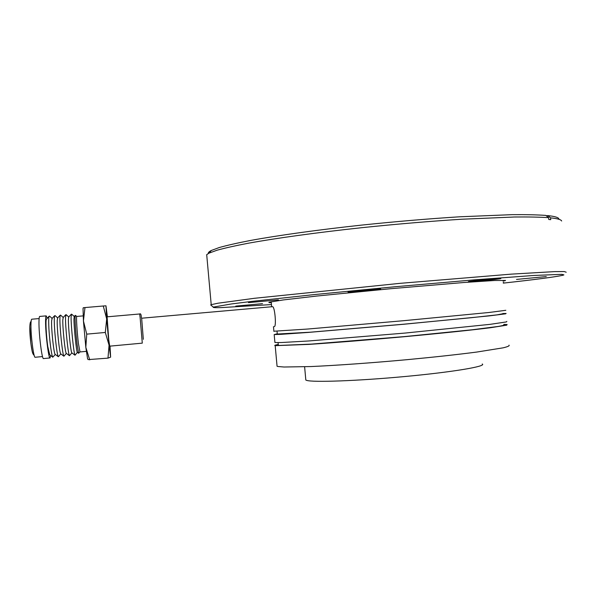 <?xml version="1.0" encoding="UTF-8"?>
<svg xmlns="http://www.w3.org/2000/svg" width="596" height="596" viewBox="0 0 596 596"><rect width="100%" height="100%" fill="white"/><g stroke="black" fill="none" stroke-linecap="round" stroke-linejoin="round"><path stroke-width="0.89" d="M273.884 331.22L307.648 329.044L403.693 320.693L489.025 312.483L505.818 310.3M272.454 306.679L272.514 306.679C274.83 306.247 276.604 326.981 274.264 326.615M274.868 342.074L275.71 342.566L281.752 342.514L308.728 340.972L404.833 333.089L490.121 324.343L506.421 321.922L506.838 321.386M277.267 333.805L274.19 334.572L281.014 334.341L307.953 332.449L404.021 324.231L489.338 315.873L505.669 313.809L506.108 313.466L502.83 313.518M277.289 334.036L310.404 332.195L403.76 324.202L471.257 317.713L497.019 314.867L502.853 313.757M278.272 344.89L279.151 345.457L311.492 344.093L404.9 336.554L472.367 329.752L498.092 326.466C502.614 325.692 504.544 325.148 503.881 324.835M276.984 365.348L277.065 366.264L277.885 366.495L283.979 367.017L311.06 366.547C335.98 365.445 371.636 362.919 407.269 359.656C434.298 357.108 457.467 354.568 476.77 352.057L503.18 347.826C507.799 346.701 509.751 345.814 509.036 345.151M278.235 344.466C275.069 345.047 274.056 345.449 275.196 345.665L309.041 344.384C333.916 342.737 369.535 339.876 405.153 336.628C440.586 333.358 472.01 330.065 490.433 327.733L506.719 325.17L507.136 324.559L503.836 324.388M305.733 379.116L305.822 380.054L306.538 380.345C312.55 382.513 357.369 380.971 405.205 376.493C453.087 372.046 487.021 366.264 482.246 364M39.776 316.424L39.686 316.431C39.262 316.64 39.023 318.42 38.978 321.765C38.725 333.745 42.048 360.23 43.553 358.569L49.982 357.965M47.285 318.279L46.212 315.873C45.81 316.074 45.601 317.847 45.587 321.192C45.43 333.149 48.678 359.611 50.064 357.958L50.608 355.477M31.804 319.21L31.715 319.218C31.29 319.411 31.044 321.028 30.97 324.06C30.634 334.892 33.711 358.747 35.216 357.25L42.517 356.572M86.323 351.357L79.991 351.945L78.448 343.631C77.078 332.657 76.072 316.223 76.765 316.439L76.809 316.439M83.142 315.887L76.765 316.439L75.461 315.366L75.059 317.906C75.185 324.932 75.863 333.79 77.093 344.458L78.635 353.286L79.909 351.923M46.6 319.069L46.294 319.419C45.505 321.348 46.309 336.457 47.754 346.44L49.729 354.769M55.279 354.441L52.746 357.205C52.157 356.237 51.487 353.078 50.734 347.744C49.244 336.122 48.567 326.474 48.708 318.793L48.999 316.297L49.55 316.126L52.128 318.391M107.094 316.834L108.755 339.832L109.724 346.157M77.458 352.407L77.338 352.31C76.37 351.513 73.852 326.735 73.956 318.957L74.284 316.469L71.602 314.152L71.095 316.849C70.931 325.751 73.844 354.277 74.999 355.209L77.398 352.355M71.945 352.921L71.803 352.817C70.745 351.945 68.205 327.211 68.391 319.441L68.763 316.938M71.885 352.877L69.456 355.715C68.19 354.695 65.255 326.228 65.515 317.333L66.104 314.643L68.741 316.968M66.409 353.435L66.26 353.324C65.098 352.378 62.543 327.696 62.811 319.925L63.236 317.415M66.357 353.398L63.906 356.222C62.528 355.119 59.563 326.705 59.92 317.817L60.166 315.247L60.591 315.135L63.213 317.437M60.867 353.95L60.703 353.83C59.451 352.81 56.866 328.173 57.216 320.417L57.7 317.892M60.822 353.92L58.341 356.736C56.851 355.544 53.871 327.182 54.318 318.309L54.594 315.746L55.078 315.627L57.678 317.914M55.316 354.471L55.137 354.337C53.782 353.242 51.181 328.657 51.614 320.901L52.143 318.368M503.248 282.549L503.791 282.564L503.262 282.683M262.545 303.655L235.77 306.106L262.545 303.655M278.444 299.877L248.45 302.634L278.444 299.877M380.606 288.963L380.68 289.045C379.6 289.589 350.545 292.293 348.198 292.077L348.042 291.988C348.906 291.459 378.989 288.665 380.606 288.963M500.841 278.548L500.774 278.593C499.664 279.144 468.478 282.094 468.322 281.67L468.374 281.61C469.216 281.081 501.437 278.041 500.841 278.548M546.271 276.581L516.523 279.42L546.271 276.581M211.252 305.398L210.671 304.914L211.215 304.668L217.994 303.215L254.432 298.291L400.177 283.331L511.413 274.123L554.653 271.612L564.3 271.56L566.2 272.223M206.909 257.003L206.7 254.663L209.151 253.091L217.1 250.201C224.856 248.055 235.264 245.723 248.323 243.22C276.514 238.109 317.169 232.485 362.219 227.642C396.817 224.059 429.865 221.258 461.378 219.246L514.482 217.004C528.577 216.87 539.954 217.086 548.603 217.659L548.774 219.492L550.734 219.663L550.562 217.845C557.513 218.576 561.208 219.633 561.648 221.012M271.463 304.578L220.989 307.618C215.126 307.774 212.563 307.603 213.301 307.104L231.3 303.967L251.966 301.382L314.576 294.551L395.23 286.728L474.669 279.829L533.748 275.471L561.857 274.339L563.913 274.898L562.676 275.307C555.167 276.969 535.372 279.569 503.3 283.115M271.292 302.716C268.99 302.701 268.319 302.53 269.28 302.202L283.309 299.937L316.58 296.063L390.998 288.68L463.979 282.497L494.807 280.478L505.527 280.47L503.128 281.208M550.562 217.845L547.813 215.596C554.697 216.355 558.385 217.436 558.877 218.836M547.813 215.596L546.331 215.804M208.302 253.531C208.041 252.644 209.062 251.616 211.356 250.462L219.254 247.534C226.934 245.373 237.223 243.034 250.111 240.531C277.922 235.413 317.944 229.818 362.256 225.035C396.273 221.496 428.792 218.747 459.799 216.788L512.12 214.657C526.037 214.553 537.279 214.798 545.847 215.409L548.603 217.659M107.407 316.804L105.976 305.822L106.684 318.927L109.053 345.181L110.61 357.153L110.036 346.127M110.61 357.153L107.988 358.136L109.053 345.181L105.306 332.464L106.684 318.927L103.279 306.001L105.984 305.822M107.988 358.136L88.171 359.611L87.582 358.799L85.824 347.326L89.713 359.865M105.306 332.464L86.733 334.14L85.824 347.326L83.433 320.961L86.733 334.14M103.279 306.001L84.975 307.566L83.433 320.961L83.03 308.639L83.246 307.76L84.975 307.566M87.917 359.299L87.582 358.799M29.815 326.966C29.487 337.165 32.661 358.74 33.607 352.996M106.855 316.849L139.688 313.98L140.127 317.638L142.295 343.14L109.485 346.179M141.677 318.584L143.316 339.318M34.084 355.03C33.592 355.276 32.936 353.972 32.117 351.118L30.828 343.221L29.815 326.63C30.009 323.136 30.433 321.467 31.089 321.631M46.294 319.419L48.999 316.297M74.09 316.67L75.193 315.493M68.555 317.169L71.274 314.256M63.005 317.668L65.724 314.755M57.447 318.16L60.166 315.247M51.874 318.659L54.594 315.746M211.215 304.668L206.7 254.663M213.301 307.104L210.671 304.914M505.132 280.731L505.095 280.329M211.356 250.462L209.151 253.091M55.137 354.337L58.341 356.736M60.703 353.83L63.906 356.222M66.26 353.324L69.456 355.715M71.803 352.817L74.999 355.209M77.338 352.31L78.635 353.286M49.52 354.598L52.746 357.205M83.03 308.639L83.47 307.722M31.715 319.218L39.112 318.577M39.686 316.431L46.212 315.873M141.349 317.623C141.23 314.509 140.678 313.295 139.688 313.98M272.514 306.679L141.58 318.219M305.822 380.054L304.616 366.793M277.065 366.264L275.196 345.665M278.317 345.36L278.064 342.596M277.311 334.281L277.036 331.294M274.905 342.499L274.19 334.572M273.899 331.406L273.475 326.69M271.664 306.754L271.21 301.747"/></g></svg>
